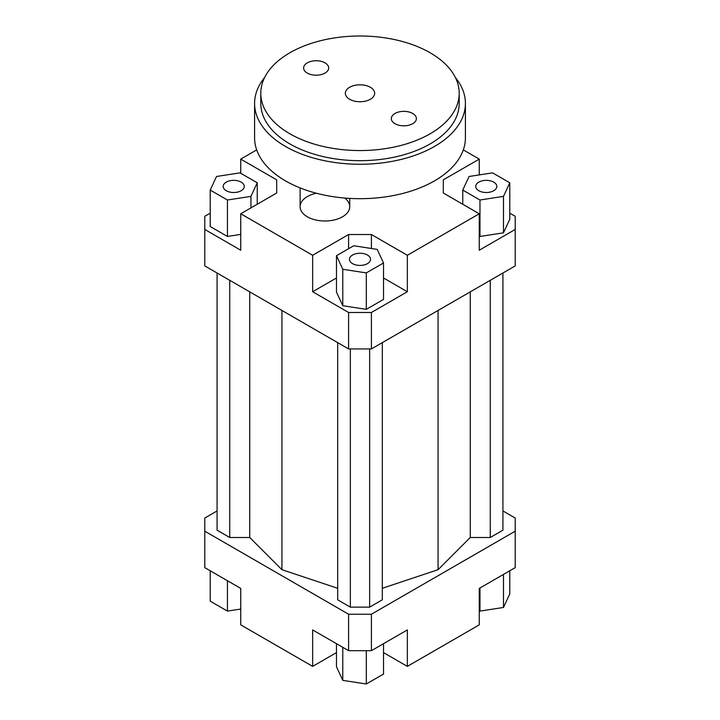 <?xml version="1.0" encoding="UTF-8"?>
<svg xmlns="http://www.w3.org/2000/svg" width="720" height="720" viewBox="0 0 720 720"><rect width="100%" height="100%" fill="white"/><g stroke="black" fill="none" stroke-linecap="round" stroke-linejoin="round"><path stroke-width="1.08" d="M344.7 198.045A24.804 14.319 180 0 1 349.731 206.685A24.804 14.319 180 0 1 334.413 219.915A24.804 14.319 180 0 1 307.386 216.81A24.804 14.319 180 0 1 300.123 206.685A24.804 14.319 180 0 1 316.395 193.239M509.787 213.174L515.205 216.297L515.205 265.914L371.403 348.939L371.403 312.489L348.597 312.489L348.597 348.939L371.403 348.939M515.205 229.464L479.259 250.218L479.259 213.768L407.349 255.285L407.349 291.735L371.403 312.489M479.259 236.043L479.97 236.457L503.487 232.821L509.787 219.249L509.787 182.79L492.57 172.854L469.062 176.49L462.753 190.071L462.753 204.246M348.597 312.489L312.651 291.735L312.651 255.285L240.741 213.768L240.741 250.218L204.795 229.464L204.795 265.914L348.597 348.939M204.795 229.464L204.795 216.297L210.213 213.174M276.696 193.014L276.696 179.847L276.696 193.014L240.741 213.768M210.213 190.071L227.43 200.007L250.938 196.371L257.247 182.79L240.03 172.854L216.513 176.49L210.213 190.071L210.213 226.521L227.43 236.457L240.741 234.396M240.741 173.268L240.741 159.093L276.696 179.847M371.403 248.499L371.403 234.522L348.597 234.522L348.597 248.697M407.349 291.735L383.517 277.974M336.483 277.974L312.651 291.735M366.3 309.357L383.517 299.421L383.517 262.971L377.217 249.399L353.7 245.754L336.483 255.699L336.483 292.149L342.783 305.721L366.3 309.357L366.3 272.907L383.517 262.971M312.651 255.285L348.597 234.522M443.304 193.014L443.304 179.847L443.304 193.014L479.259 213.768M336.483 652.608L312.651 666.378L240.741 624.861L240.741 588.411L204.795 567.657L204.795 518.04L217.071 510.948M502.929 510.948L515.205 518.04L515.205 531.198L371.403 614.232L348.597 614.232L204.795 531.198M217.071 273.006L217.071 530.19L229.743 537.507L249.741 537.507L281.925 569.691L337.68 588.276M382.32 588.276L438.075 569.691L470.259 537.507L490.257 537.507L502.929 530.19L502.929 273.006M337.68 342.639L337.68 599.823L350.352 607.14L369.648 607.14L382.32 599.823L382.32 342.639M348.597 614.232L348.597 650.682L371.403 650.682L371.403 614.232M371.403 650.682L407.349 629.919L407.349 666.378L479.259 624.861L479.259 588.411L515.205 567.657L515.205 531.198M312.651 666.378L312.651 629.919L348.597 650.682M407.349 666.378L383.517 652.608M463.32 149.895L479.259 159.093L479.259 174.915M479.259 610.686L479.97 611.1L503.487 607.464L509.787 593.883L509.787 570.78M479.97 611.1L479.97 587.997M503.487 607.464L503.487 574.425M383.517 643.689L383.517 674.064L366.3 684L366.3 650.682M366.3 684L342.783 680.364L336.483 666.783L336.483 643.689M342.783 680.364L342.783 647.325M240.741 609.039L227.43 611.1L210.213 601.164L210.213 570.78M227.43 611.1L227.43 580.725M478.818 182.124A10.539 6.084 180 0 1 490.302 180.81A10.539 6.084 180 0 1 496.809 186.435A10.539 6.084 180 0 1 486.27 192.519A10.539 6.084 180 0 1 475.731 186.435A10.539 6.084 180 0 1 478.818 182.124M367.452 255.033A10.539 6.084 180 0 1 370.539 259.335A10.539 6.084 180 0 1 360 265.419A10.539 6.084 180 0 1 349.461 259.335A10.539 6.084 180 0 1 355.968 253.71A10.539 6.084 180 0 1 367.452 255.033M241.182 190.737A10.539 6.084 180 0 1 229.698 192.051A10.539 6.084 180 0 1 223.191 186.435A10.539 6.084 180 0 1 233.73 180.342A10.539 6.084 180 0 1 244.269 186.435A10.539 6.084 180 0 1 241.182 190.737M462.753 190.071L479.97 200.007L479.97 236.457M479.97 200.007L503.487 196.371L503.487 232.821M503.487 196.371L509.787 182.79M443.304 179.847L479.259 159.093M336.483 255.699L342.783 269.271L342.783 305.721M342.783 269.271L366.3 272.907M371.403 234.522L407.349 255.285M227.43 200.007L227.43 236.457M250.938 196.371L250.938 207.882M257.247 182.79L257.247 204.246M240.741 159.093L256.68 149.895M229.743 537.507L229.743 280.323M249.741 537.507L249.741 291.87M281.925 569.691L281.925 310.446M470.259 537.507L470.259 291.87M438.075 569.691L438.075 310.446M490.257 537.507L490.257 280.323M350.352 607.14L350.352 348.939M369.648 607.14L369.648 348.939M349.623 99.27A14.679 8.469 180 0 1 345.321 93.276A14.679 8.469 180 0 1 360 84.807A14.679 8.469 180 0 1 374.679 93.276A14.679 8.469 180 0 1 365.616 101.106A14.679 8.469 180 0 1 349.623 99.27M394.983 123.705A12.528 7.236 180 0 1 391.311 118.593A12.528 7.236 180 0 1 403.848 111.357A12.528 7.236 180 0 1 416.376 118.593A12.528 7.236 180 0 1 408.636 125.271A12.528 7.236 180 0 1 394.983 123.705M307.296 73.08A12.528 7.236 180 0 1 303.624 67.968A12.528 7.236 180 0 1 316.152 60.732A12.528 7.236 180 0 1 328.689 67.968A12.528 7.236 180 0 1 320.949 74.646A12.528 7.236 180 0 1 307.296 73.08M260.793 93.276L260.793 103.401A99.207 57.276 0 0 0 289.845 143.901A99.207 57.276 0 0 0 397.962 156.321A99.207 57.276 0 0 0 459.207 103.401L459.207 93.276A99.207 57.276 0 0 0 360 36A99.207 57.276 0 0 0 260.793 93.276A99.207 57.276 0 0 0 289.845 133.776A99.207 57.276 0 0 0 397.962 146.196A99.207 57.276 0 0 0 459.207 93.276M455.346 77.454A105.408 60.858 180 0 1 465.408 103.401A105.408 60.858 180 0 1 400.338 159.624A105.408 60.858 180 0 1 285.462 146.439A105.408 60.858 180 0 1 254.592 103.401A105.408 60.858 180 0 1 264.654 77.454M465.408 103.401L465.408 137.826A105.408 60.858 180 0 1 400.338 194.049A105.408 60.858 180 0 1 285.462 180.864A105.408 60.858 180 0 1 254.592 137.826L254.592 103.401M349.731 206.685L349.731 198.396M300.123 206.685L300.123 187.911"/></g></svg>
